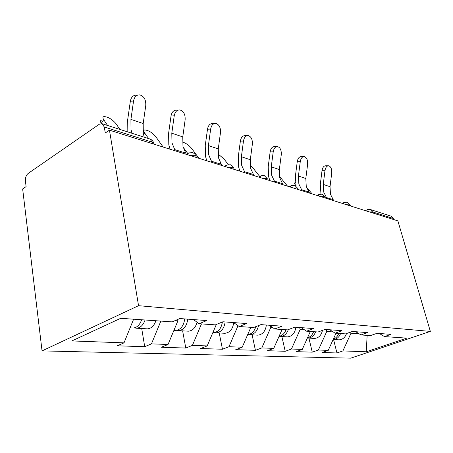 <?xml version="1.0" encoding="UTF-8"?>
<svg xmlns="http://www.w3.org/2000/svg" width="453" height="453" viewBox="0 0 453 453"><rect width="100%" height="100%" fill="white"/><g stroke="black" fill="none" stroke-linecap="round" stroke-linejoin="round"><path stroke-width="0.68" d="M42.05 350.888L350.752 358.159L430.35 331.403L138.544 305.684L42.05 350.888L22.65 188.935L26.098 186.602L25.413 180.99C25.232 177.678 26.172 175.135 28.233 173.374L99.275 124.252L102.01 123.692L149.96 139.026L152.276 142.18L104.292 126.993L105.272 132.984L109.45 130.158L138.544 305.684M367.145 335.384L366.25 351.777L406.743 338.131L384.472 336.585L390.95 334.354L377.026 333.312L370.441 335.611L361.001 334.96L355.758 331.721M366.25 351.777L342.898 350.916L336.936 352.972L333.572 339.518M336.013 333.227L328.227 350.379L322.179 352.491L336.936 352.972M328.227 350.379L318.368 350.016L312.264 352.168L308.901 338.102M310.333 331.449L302.281 349.422L296.098 351.641L312.264 352.168M302.281 349.422L291.455 349.025L285.214 351.29L281.868 336.551M282.083 329.49L273.754 348.368L267.429 350.707L285.214 351.29M273.754 348.368L261.806 347.932L255.424 350.316L252.111 334.846M250.849 327.326L242.219 347.208L235.758 349.676L255.424 350.316M242.219 347.208L228.969 346.721L222.463 349.24L219.212 332.961M216.308 324.501L207.191 345.916L200.605 348.527L222.463 349.24M207.191 345.916L192.412 345.373L185.781 348.046L182.627 330.866M177.638 319.501L177.882 320.854L168.046 344.478L161.347 347.247L185.781 348.046M168.046 344.478L151.455 343.867L144.717 346.704L141.71 328.516M133.618 319.201L124.014 342.853L117.219 345.809L144.717 346.704M124.014 342.853L71.891 340.933L120.674 318.306L172.185 321.873L179.818 318.55L206.698 320.565L199.156 323.742L215.407 324.869L222.887 321.777L246.591 323.55L239.218 326.522L253.618 327.519L260.922 324.62L281.981 326.2L274.784 328.986L287.632 329.875L294.756 327.151L313.589 328.561L306.573 331.188L318.108 331.987L325.05 329.422L341.992 330.69L335.158 333.17L345.565 333.889L352.332 331.46L367.649 332.61L361.001 334.96M326.256 329.512L326.743 331.471L333.204 331.93M326.743 331.471L318.368 350.016M299.637 327.519L300.118 329.569L304.58 329.886M300.118 329.569L291.455 349.025M335.158 333.17L329.807 329.778M270.458 326.075L270.769 327.479L272.751 327.621M270.769 327.479L261.806 347.932M306.573 331.188L301.115 327.627M238.029 325.69L228.969 346.721M274.784 328.986L269.224 325.243M201.472 323.906L192.412 345.373M239.218 326.522L233.572 322.576M175.005 320.645L177.882 320.854M160.855 321.092L151.455 343.867M199.156 323.742L193.454 319.569M104.292 126.993L102.01 123.692M109.45 130.158L397.864 220.866L430.35 331.403M350.707 332.043L351.001 333.198L359.087 333.776M351.001 333.198L342.898 350.916M384.472 336.585L379.348 333.482M393.595 219.524L393.289 218.465L372.479 211.879L372.791 212.978M369.529 211.953L372.479 211.879L370.305 209.507L391.16 216.177L393.289 218.465M144.258 137.202L143.307 133.561L143.193 123.527L145.764 105.447C146.025 99.705 144.014 96.183 139.739 94.881C136.478 94.779 134.411 96.823 133.556 101.002L130.923 119.382L131.002 129.569L131.942 133.267M127.831 131.948L127.706 119.569L130.334 101.268C131.189 97.106 133.25 95.068 136.517 95.17L137.786 95.056M119.864 129.399L116.008 123.72C112.18 119.264 108.176 116.874 103.992 116.563C102.684 116.88 102.588 117.927 103.714 119.717L101.268 123.312C100.147 121.523 100.249 120.464 101.563 120.136M134.411 327.864L136.579 328.227C140.413 327.881 143.244 325.141 145.079 319.999M146.523 328.793L147.451 328.85C151.274 328.51 154.088 325.815 155.906 320.747M132.202 327.972L133.125 328.029C136.959 327.683 139.796 324.926 141.642 319.761M107.548 125.464L103.714 119.717M186.245 154.309L182.978 146.432L182.769 136.908L185.141 119.785C185.396 114.405 183.635 111.115 179.847 109.926C176.891 109.853 175.022 111.817 174.224 115.815L171.8 133.199L171.981 142.865L175.237 150.849M170.034 149.207L168.81 144.835L168.607 133.329L171.024 116.008C171.817 112.027 173.692 110.068 176.647 110.141L178.329 110.028M221.857 165.509L218.561 157.978L218.272 148.912L220.475 132.655C220.73 127.582 219.167 124.501 215.787 123.414C213.108 123.363 211.398 125.255 210.656 129.077L208.414 145.577L208.68 154.773L211.97 162.401M206.806 160.775L205.56 156.602L205.249 145.656L207.491 129.218C208.233 125.402 209.943 123.522 212.627 123.567L214.592 123.471M253.957 175.605L250.656 168.391L250.305 159.745L252.355 144.264C252.604 139.473 251.217 136.579 248.182 135.572C245.741 135.543 244.173 137.361 243.482 141.03L241.392 156.732L241.726 165.492L245.028 172.797M239.926 171.189L238.663 167.197L238.278 156.766L240.362 141.121C241.053 137.463 242.621 135.651 245.067 135.679L247.225 135.606M283.046 184.75L279.756 177.831L279.354 169.569L281.268 154.79C281.517 150.254 280.271 147.519 277.536 146.585C275.294 146.574 273.855 148.329 273.21 151.857L271.256 166.829L271.641 175.198L274.943 182.202M269.909 180.622L268.64 176.795L268.193 166.829L270.141 151.908C270.786 148.391 272.23 146.642 274.473 146.653L276.76 146.602M309.524 193.08L306.256 186.426L305.815 178.516L307.615 164.382C307.853 160.073 306.732 157.485 304.252 156.619C302.196 156.619 300.86 158.312 300.26 161.704L298.431 176.013L298.855 184.026L302.134 190.758M296.036 185.99L295.413 175.991L297.242 161.727C297.848 158.34 299.178 156.653 301.239 156.647L303.618 156.625M163.148 147.044L155.747 136.664C152.078 132.474 148.408 130.238 144.733 129.954C143.544 130.266 143.539 131.302 144.722 133.074L143.544 134.722M176.738 330.35L178.72 330.639C183.742 329.937 186.766 326.109 187.785 319.15M187.474 331.143L188.391 331.194C192.616 330.769 195.503 327.774 197.044 322.202M174.733 330.413L175.651 330.464C180.679 329.756 183.708 325.911 184.733 318.918M148.607 138.595L144.722 133.074M198.952 158.307L191.528 148.318C188.833 145.13 185.821 143.04 182.485 142.044M214.484 332.559L216.302 332.796C221.245 332.14 224.195 328.521 225.135 321.941M224.059 333.238L224.96 333.289C229.852 332.661 232.774 329.127 233.731 322.683M212.853 332.61L213.556 332.638C218.425 332.009 221.37 328.459 222.389 321.981M187.678 153.374L183.148 147.214M228.301 164.569L223.907 158.867L218.046 153.975M248.352 334.529L250.028 334.727C254.478 334.252 257.31 331.205 258.504 325.582M256.936 335.124L257.825 335.175C262.655 334.574 265.503 331.194 266.37 325.028M247.7 334.58C251.658 334.161 254.359 331.517 255.803 326.653M222.304 165.651L220.475 163.25M259.694 176.438L253.352 168.454L250.181 165.407M279.059 336.336L280.458 336.471C284.161 336.2 286.777 333.918 288.306 329.614M286.647 336.828L287.519 336.879C292.253 336.313 295.028 333.097 295.837 327.236M279.088 336.279C282.304 335.673 284.603 333.499 285.99 329.761M287.547 186.166L279.444 176.319M307.389 338.023L308.057 338.057C311.579 337.825 314.099 335.741 315.616 331.811M313.623 338.374L314.478 338.425C318.685 338.029 321.341 335.345 322.451 330.384M307.508 337.762C310.362 336.981 312.394 334.954 313.601 331.675M333.731 200.696L330.492 194.292L330.022 186.698L331.709 173.159C331.947 169.054 330.933 166.596 328.674 165.787C326.777 165.798 325.543 167.44 324.971 170.707L323.255 184.411L323.714 192.095L326.964 198.567M320.962 193.958L320.294 184.36L322.015 170.696C322.581 167.44 323.821 165.804 325.718 165.792L328.148 165.787M295.911 185.509L295.849 185.588C294.541 183.941 294.269 182.978 295.028 182.701L295.345 182.316M333.165 339.495L333.204 339.495C336.647 339.28 339.104 337.298 340.571 333.544M338.232 339.784L339.07 339.829C342.649 339.591 345.129 337.496 346.517 333.55M333.357 339.07C335.883 338.187 337.672 336.302 338.731 333.414M312.128 193.901L306.438 187.083M152.565 143.714L152.276 142.18L153.658 142.933L154.133 144.207M190.373 155.606L194.886 155.668L196.024 156.291C195.441 154.479 194.286 153.261 192.559 152.65L188.737 152.921L186.998 154.547M196.268 157.457L196.024 156.291L196.376 157.497M228.578 167.621L232.74 167.65L233.691 168.171L232.463 166.041L230.418 164.762L226.817 164.994L225.283 166.585M262.746 178.369L266.591 178.363L267.4 178.805L264.292 175.594L260.883 175.798L259.518 177.355M293.47 188.029L297.049 188.001L297.734 188.38L294.773 185.345L291.534 185.526L290.322 187.044M298.006 189.456L297.921 189.127M321.251 196.766L324.591 196.721L325.186 197.049L322.349 194.167L319.263 194.326L318.187 195.804M325.458 198.091L325.345 197.667M346.494 204.705L350.141 204.926L347.417 202.185L344.467 202.321L343.504 203.765M350.418 205.939L350.282 205.441M370.305 209.507L367.474 209.626L366.619 211.036M133.556 101.002L130.334 101.268M143.193 123.527L130.923 119.382M185.453 153.001L174.45 149.524M174.224 115.815L171.024 116.008M182.769 136.908L171.8 133.199M221.064 164.258L211.177 161.132M210.656 129.077L207.491 129.218M218.272 148.912L208.414 145.577M253.17 174.399L244.235 171.579M243.482 141.03L240.362 141.121M250.305 159.745L241.392 156.732M282.259 183.595L274.156 181.036M273.21 151.857L270.141 151.908M279.354 169.569L271.256 166.829M308.748 191.97L301.353 189.631M300.26 161.704L297.242 161.727M305.815 178.516L298.431 176.013M332.966 199.62L326.194 197.48M324.971 170.707L322.015 170.696M330.022 186.698L323.255 184.411M153.878 144.128L153.658 142.933C153.04 140.985 151.806 139.683 149.96 139.026M186.364 154.343L187.349 153.754M224.462 166.33L225.696 165.634M258.555 177.049L259.965 176.296M289.24 186.698L290.775 185.911M317.009 195.436L318.635 194.631M342.253 203.374L343.935 202.57M365.299 210.622L367.026 209.83M136.579 328.227L147.451 328.85M130.102 327.853L133.125 328.029M178.72 330.639L188.391 331.194M173.918 330.367L175.651 330.464M216.302 332.796L224.96 333.289M212.859 332.598L213.556 332.638M250.028 334.727L257.825 335.175M280.458 336.471L287.519 336.879M308.057 338.057L314.478 338.425M333.204 339.495L339.07 339.829"/></g></svg>
